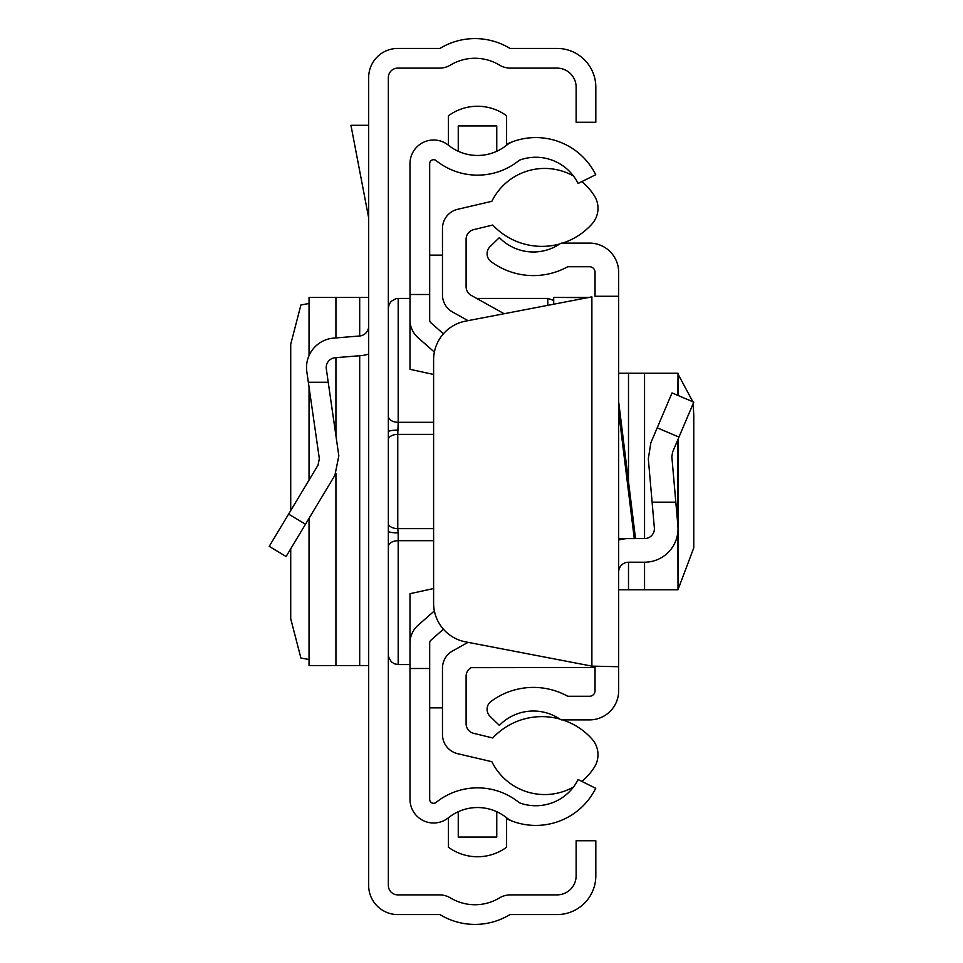 <?xml version="1.0" encoding="UTF-8"?>
<svg xmlns="http://www.w3.org/2000/svg" width="963" height="963" viewBox="0 0 963 963"><rect width="100%" height="100%" fill="white"/><g stroke="black" fill="none" stroke-linecap="round" stroke-linejoin="round"><path stroke-width="1.44" d="M368.66 885.43L368.66 77.57A29.131 29.131 0 0 1 397.791 48.427L439.417 48.427A1.974 1.974 0 0 0 440.428 48.15A67.121 67.121 0 0 1 509.487 48.15A1.974 1.974 0 0 0 510.498 48.427L557.047 48.427A38.785 38.785 0 0 1 595.82 87.212L595.82 122.253L576.139 122.253L576.139 87.212A19.091 19.091 0 0 0 557.047 68.12L510.498 68.12A21.655 21.655 0 0 1 499.364 65.027A47.44 47.44 0 0 0 450.552 65.027A21.655 21.655 0 0 1 439.417 68.12L397.791 68.12A9.449 9.449 0 0 0 388.342 77.57L388.342 885.43A9.449 9.449 0 0 0 397.791 894.88L439.417 894.88A21.655 21.655 0 0 1 450.552 897.973A47.44 47.44 0 0 0 499.364 897.973A21.655 21.655 0 0 1 510.498 894.88L557.047 894.88A19.091 19.091 0 0 0 576.139 875.788L576.139 840.747L595.82 840.747L595.82 875.788A38.785 38.785 0 0 1 557.047 914.573L510.498 914.573A1.974 1.974 0 0 0 509.487 914.85A67.121 67.121 0 0 1 440.428 914.85A1.974 1.974 0 0 0 439.417 914.573L397.791 914.573A29.131 29.131 0 0 1 368.66 885.43M269.219 546.358L286.095 556.506L269.219 546.358L318.043 465.117L319.343 458.641L306.824 371.73A29.528 29.528 0 0 1 333.667 338.097L359.608 335.991A9.847 9.847 0 0 0 368.66 326.18M308.341 382.287L328.227 382.287L338.832 455.836L334.919 475.253L286.095 556.506M368.66 354.023A29.528 29.528 0 0 1 361.197 355.612L335.256 357.718A9.847 9.847 0 0 0 326.313 368.925L328.227 382.287M309.123 355.395L309.039 297.447L368.66 297.447M309.123 518.166L309.039 665.553L368.66 665.553M309.039 303.489L300.901 304.97L290.718 344.285L290.718 510.595M290.718 548.814L290.718 618.715L300.901 658.03L309.039 659.511M368.66 125.298L350.941 125.298L368.66 217.819M433.603 434.385L397.767 434.385L398.188 422.312L433.603 422.312M388.342 438.598L388.342 435.252M398.188 430.088A9.847 1.733 0 0 0 388.342 431.821L388.342 438.671A9.847 6.043 -0 0 1 397.767 434.385L397.767 528.615L433.603 528.615M388.342 524.329L388.342 531.179A9.847 1.733 -0 0 0 398.188 532.912L397.767 528.615A9.847 6.043 180 0 1 388.342 524.329M618.655 401.703L635.532 538.618L618.655 538.618M595.038 666.733L595.038 690.748A5.513 5.513 0 0 1 589.525 696.261L567.737 696.261A71.057 71.057 0 0 0 491.058 701.389A9.847 9.847 0 0 0 490.059 716.352L499.364 725.392A47.44 47.44 0 0 1 560.213 719.337A3.106 3.106 0 0 0 561.971 719.891L589.525 719.891A29.131 29.131 0 0 0 618.655 690.748L618.655 666.733L591.884 666.131L618.655 666.733L618.655 272.252A29.131 29.131 0 0 0 589.525 243.109L561.971 243.109A3.106 3.106 0 0 0 560.213 243.663A47.44 47.44 0 0 1 499.364 237.608L490.059 246.648A9.847 9.847 0 0 0 491.058 261.611A71.057 71.057 0 0 0 567.737 266.739L589.525 266.739A5.513 5.513 0 0 1 595.038 272.252L595.038 296.267L618.655 296.267L595.038 296.267M591.884 296.869L465.55 321.136A39.375 39.375 0 0 0 433.603 359.801L433.603 603.199A39.375 39.375 0 0 0 465.55 641.864L591.884 666.131L591.884 296.869M675.821 502.168L652.107 502.168L648.316 458.821L650.844 442.836L672.03 392.916L693.781 402.149L672.595 452.068L671.849 456.763L677.892 525.822A33.464 33.464 0 0 1 644.548 562.211L628.502 562.211A9.847 9.847 0 0 0 618.655 572.046M635.532 538.582L644.548 538.582A9.847 9.847 0 0 0 654.359 527.88L652.107 502.168M618.655 540.062A33.464 33.464 0 0 1 627.13 538.618M677.892 531.66L678.012 589.765L618.655 589.765M677.892 395.408L678.012 373.235L618.655 373.235M678.012 587.249L678.963 587.165L693.781 547.815L693.781 415.185L693.107 403.714M692.854 401.752L678.963 375.835L678.012 375.751M587.779 297.663L553.701 297.423L553.701 304.2M429.679 294.497L429.679 163.638A3.936 3.936 0 0 1 436.083 160.568A66.146 66.146 0 0 0 518.925 160.58A3.936 3.936 0 0 1 520.08 159.942A47.271 47.271 0 0 1 578.113 183.464L595.736 174.7A66.965 66.965 0 0 0 513.544 141.38A23.618 23.618 0 0 0 506.598 145.232A46.453 46.453 0 0 1 448.421 145.22A23.618 23.618 0 0 0 409.997 163.638L409.997 294.497L429.679 294.497L429.679 319.945A3.936 3.936 0 0 0 431.015 322.894L443.401 333.8M429.679 668.503L429.679 799.362A3.936 3.936 0 0 0 436.083 802.432A66.146 66.146 0 0 1 518.925 802.42A3.936 3.936 0 0 0 520.08 803.058A47.271 47.271 0 0 0 578.113 779.536L595.736 788.3A66.965 66.965 0 0 1 506.598 818.731L506.598 847.235A49.209 49.209 0 0 1 448.421 847.223L448.421 817.78A23.618 23.618 0 0 1 409.997 799.362L409.997 668.503L429.679 668.503L429.679 643.055A3.936 3.936 0 0 1 431.015 640.106L443.401 629.2M433.603 374.463L409.997 369.298L409.997 294.497M448.421 145.22L448.421 115.777A49.209 49.209 0 0 1 506.598 115.765L506.598 144.269A66.965 66.965 0 0 1 513.544 141.38M409.997 319.945A23.618 23.618 0 0 0 418.002 337.664L434.373 352.085M409.997 668.503L409.997 643.055A23.618 23.618 0 0 1 418.002 625.336L434.373 610.915M458.256 811.713L458.256 837.064L496.764 837.064L496.764 811.701M513.544 821.62A23.618 23.618 0 0 1 506.598 817.768A46.453 46.453 0 0 0 448.421 817.78M496.764 151.299L496.764 125.936L458.256 125.936L458.256 151.287M573.454 787.036A58.863 58.863 0 0 1 491.852 761.697L457.678 753.692A19.681 19.681 0 0 1 442.474 734.528L442.474 668.166A19.681 19.681 0 0 1 452.586 650.964L468.054 642.345L452.586 650.964M562.585 719.891A67.205 67.205 0 0 1 592.028 739.066A23.461 23.461 0 0 1 594.327 767.282A58.863 58.863 0 0 1 581.796 781.366M595.038 667.528L471.148 667.66A9.847 9.847 0 0 0 466.104 676.255L466.104 723.767A9.847 9.847 0 0 0 473.615 733.325L492.767 737.971A67.205 67.205 0 0 1 559.768 719.048M504.143 313.721L471.148 295.34A9.847 9.847 0 0 1 466.104 286.745L466.104 239.233A9.847 9.847 0 0 1 473.615 229.676L492.767 225.029A67.205 67.205 0 0 0 559.768 243.952M581.796 181.634A58.863 58.863 0 0 1 594.327 195.718A23.461 23.461 0 0 1 592.028 223.934A67.205 67.205 0 0 1 562.585 243.109M452.586 312.036L468.054 320.655L452.586 312.036A19.681 19.681 0 0 1 442.474 294.834L442.474 228.472A19.681 19.681 0 0 1 457.678 209.308L491.852 201.303A58.863 58.863 0 0 1 573.454 175.964M409.997 643.055L409.997 593.702L433.603 588.537M442.474 707.877L429.679 707.877M429.679 255.123L442.474 255.123M288.611 514.098L305.488 524.233M359.693 297.447L359.693 335.991M359.693 355.744L359.693 665.553M335.931 297.447L335.931 337.905M335.931 357.658L335.931 435.721M335.931 473.411L335.931 665.553M309.123 387.704L309.123 479.947M409.997 298.434L398.188 298.434L398.188 422.312A9.847 6.043 0 0 1 388.342 416.269M547.791 305.343L547.791 298.434L476.697 298.434M433.603 540.688L398.188 540.688L398.188 664.566L394.349 663.796L391.231 661.689L388.619 657.031L388.342 654.732M388.342 546.731A9.847 6.043 180 0 1 398.188 540.688L398.188 532.912M634.28 538.618L618.655 411.839M678.963 437.058L657.211 427.825M628.502 589.765L628.502 562.211M628.502 481.56L628.502 373.235M644.548 589.765L644.548 562.211M644.548 538.582L644.548 373.235M677.892 525.822L677.892 439.585M309.039 297.447L309.039 355.6M309.039 387.078L309.039 480.104M309.039 518.323L309.039 665.553M398.188 298.434L395.877 298.699L391.231 301.311L389.124 304.428L388.342 308.268M547.791 298.434L553.701 300.396M409.997 664.566L398.188 664.566M678.012 589.765L678.012 439.284M678.012 395.456L678.012 373.235M589.007 297.423L553.701 297.423"/></g></svg>
